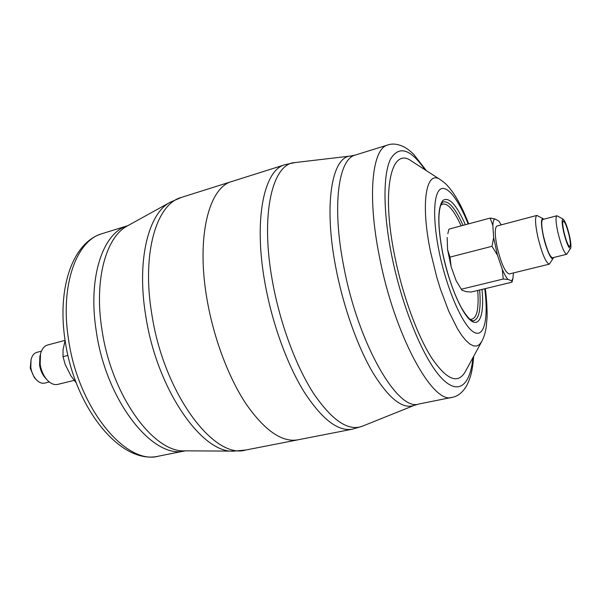 <?xml version="1.0" encoding="UTF-8"?>
<svg xmlns="http://www.w3.org/2000/svg" width="601" height="601" viewBox="0 0 601 601"><rect width="100%" height="100%" fill="white"/><g stroke="black" fill="none" stroke-linecap="round" stroke-linejoin="round"><path stroke-width="0.9" d="M481.694 341.593L465.166 371.899C457.767 384.512 446.535 379.757 431.473 357.625C417.184 335.148 402.46 294.903 394.647 255.725C380.951 188.819 391.544 146.035 411.467 161.053L440.48 179.759C426.267 169.136 420.182 202.469 430.617 252.12L436.724 277.038L440.435 289.134L448.722 311.175L457.504 328.792L461.823 335.478L465.985 340.602L469.884 344.072L473.468 345.883L476.661 346.041L479.418 344.583L481.694 341.593C483.955 337.409 485.495 332.345 486.299 326.418L487.035 317.876C487.321 314.248 486.93 299.756 485.292 288.623M297.803 439.849C282.049 442.561 264.868 430.684 246.252 404.233C228.665 377.864 213.663 338.183 206.999 299.26C196.016 236.809 208.945 187.219 231.994 181.442C208.945 187.219 196.016 236.809 206.999 299.26C213.663 338.183 228.665 377.864 246.252 404.233C264.868 430.684 282.049 442.561 297.803 439.849L352.291 429.204C337.95 431.638 321.866 419.167 304.046 391.777C287.165 364.484 272.276 323.631 265.101 283.785C253.314 219.816 263.929 169.798 284.934 164.727L181.427 197.406C156.545 203.822 141.536 252.968 151.783 313.97C163.66 393.264 213.986 459.885 245.764 450.021L297.803 439.849M543.74 219.222L543.184 218.764C540.847 218.373 540.885 224.135 543.296 236.058C546.174 249.37 551.68 261.503 553.228 258.22L553.506 257.544M553.228 258.22L549.314 264.155C545.813 262.825 541.959 253.652 537.76 236.644C535.145 223.97 534.86 216.893 536.896 215.421L543.184 218.764M450.006 257.1L447.58 249.64L451.141 266.784L450.006 257.1L491.994 246.305L493.661 237.635L492.828 225.367L490.123 218.08L494.893 218.922L498.8 221.07L501.249 224.864M563.61 231.866C566.488 243.255 568.824 248.716 570.604 248.273C571.296 246.568 570.912 242.383 569.463 235.705C567.269 226.66 565.18 221.153 563.197 219.185C561.68 219.004 561.815 223.234 563.61 231.866M563.197 219.185L556.917 215.759C555.467 216.893 555.797 222.46 557.908 232.474C561.236 245.892 564.174 253.164 566.728 254.283L570.604 248.273M536.896 215.421L497.095 225.961C494.646 227.524 494.661 234.563 497.117 247.071C501.234 263.809 505.298 272.771 509.31 273.943L549.314 264.155M556.917 215.759L542.733 219.485C541.17 220.642 541.418 226.201 543.484 236.17C546.79 249.513 549.787 256.725 552.492 257.791L566.728 254.283M563.993 232.121C562.581 225.45 562.341 221.739 563.28 220.988C564.97 221.784 566.908 226.615 569.102 235.464C570.522 242.12 570.762 245.854 569.816 246.65C568.148 245.884 566.21 241.046 563.993 232.121M451.141 266.784L456.136 280.712L461.891 290.208L466.504 291.725L471.312 291.996L511.962 282.192L511.714 280.795L512.938 278.406L513.412 272.937M461.493 289.186L503.225 279.037L507.943 279.42L511.714 280.795M503.225 279.037L502.286 269.308L497.41 255.072L491.994 246.305M447.82 233.654L448.977 229.131L490.123 218.08M447.58 249.64L447.152 237.493M456.136 280.712L461.891 290.208M492.828 225.367C493.023 221.701 493.706 219.553 494.893 218.922M497.41 255.072L493.661 237.635M507.943 279.42C506.177 277.407 504.292 274.033 502.286 269.308M47.141 379.96L45.27 377.901C42.288 374.506 40.395 370.231 39.568 365.07L39.854 356.641L40.515 353.936L40.169 364.251C41.176 370.577 43.505 375.813 47.141 379.96C50.657 383.678 54.188 385.158 57.741 384.392L74.141 380.38M65.088 340.369L47.704 344.974C44.219 346.003 41.822 348.993 40.515 353.936M49.274 381.973L44.684 383.107C41.777 383.723 38.907 382.514 36.083 379.464L34.249 377.398L30.238 368.27L31.042 359.668C32.063 355.634 34.002 353.2 36.849 352.351L41.424 351.149M36.083 379.464C33.318 376.249 31.56 372.244 30.809 367.444L31.042 359.668M67.928 355.401L63 356.671L63.045 349.835L65.096 340.376M63 356.671L65.224 364.522L70.933 375.895L76.252 382.905M473.693 356.273C472.371 372.5 470.162 378.645 466.504 386.022C462.439 392.648 457.654 396.427 452.14 397.344C432.908 404.939 394.301 335.125 379.306 256.056C367.038 195.025 372.304 148.289 387.855 144.946L355.371 155.028C338.528 158.807 331.79 205.339 343.577 265.537C357.865 343.524 397.809 411.888 418.792 404.022L414.202 405.382C402.685 409.566 388.87 398.598 372.748 372.485C357.452 346.409 343.216 306.352 335.794 267.453C323.451 204.122 331.962 156.583 350.691 156.027L295.008 162.563C272.351 163.419 260 214.332 272.561 281.937C280.074 323.443 295.872 365.949 313.421 393.204C331.97 420.437 348.219 431.465 362.178 426.282L352.291 429.204M468.156 223.978C458.525 199.524 447.009 184.439 440.202 189.33C433.381 194.108 432.622 220.221 439.248 252.3C446.806 289.239 462.537 325.126 473.34 331.857C484.233 338.949 488.643 318.846 484.752 288.758M481.987 289.419C484.421 313.519 479.936 327.861 470.703 320.468C461.523 313.316 448.917 283.695 442.734 253.592C437.46 225.555 437.483 207.871 442.787 200.524C448.827 196.347 456.362 204.415 465.392 224.721M463.033 225.352C455.475 208.494 448.872 200.696 443.23 201.951C442.374 202.041 441.397 203.634 440.3 206.721C437.791 216.007 438.64 231.655 442.832 253.682C447.527 275.281 453.657 293.183 461.215 307.381C469.118 320.919 472.333 320.739 473.498 320.791C479.14 319.139 481.183 308.869 479.628 289.99M425.087 169.835C410.415 148.665 398.861 145.164 390.417 159.325C383.04 174.598 382.995 211.665 391.559 254.734C401.626 305.578 422.443 356.656 440.03 376.444C457.692 396.435 470.192 386.195 472.927 357.678M440.961 204.858C446.393 201.455 453.124 208.457 461.14 225.863M477.72 290.448C479.147 310.056 476.608 319.679 470.11 319.326M185.168 450.833C153.488 460.073 106.084 401.408 96.258 331.143C87.581 276.978 103.139 232.271 127.818 225.683L102.102 233.661C76.552 240.377 60.025 284.897 68.401 338.536C77.792 408.087 126.037 465.737 158.762 456.121L185.168 450.833M170.436 202.131L127.607 225.796C106.122 236.704 93.929 279.503 101.93 329.513C111.275 395.338 153.608 453.026 184.92 450.833L233.857 451.126C201.996 453.74 156.718 389.215 145.727 315.72C136.45 259.94 148.492 213.122 170.436 202.131L181.427 197.406M355.371 155.028L350.691 156.027M452.14 397.344L418.792 404.022M414.202 405.382L362.178 426.282M426.425 170.699L413.728 154.374C409.709 150.52 406.238 147.921 403.331 146.591C397.592 143.932 392.43 143.384 387.855 144.946M468.697 223.835C463.266 209.877 457.752 199.066 452.162 191.418C446.205 183.688 445.131 183.252 440.48 179.759M284.934 164.727L295.008 162.563M512.938 278.406L511.977 282.147M102.102 233.661C72.593 242.376 57.057 287.789 65.051 340.113C74.509 407.643 120.628 465.377 158.762 456.121M245.764 450.021L233.857 451.126"/></g></svg>
